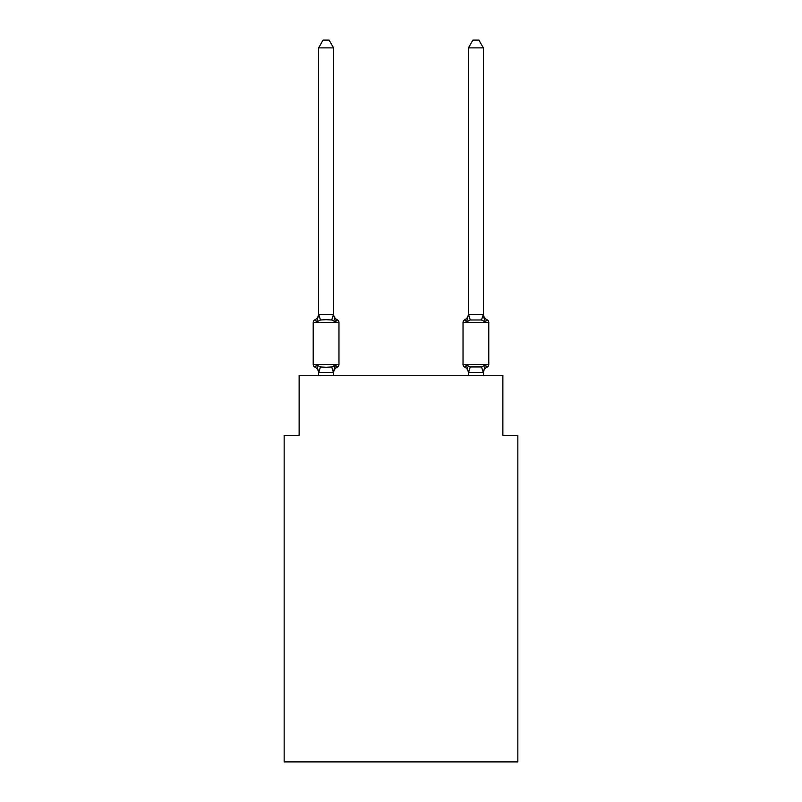 <?xml version="1.0" encoding="UTF-8"?>
<svg xmlns="http://www.w3.org/2000/svg" width="802" height="802" viewBox="0 0 802 802"><rect width="100%" height="100%" fill="white"/><g stroke="black" fill="none" stroke-linecap="round" stroke-linejoin="round"><path stroke-width="1.2" d="M517.851 761.9L517.851 435.306L502.874 435.306L502.874 375.386L299.126 375.386L299.126 435.306L284.149 435.306L284.149 761.9L517.851 761.9M333.442 366.564L335.457 365.03L333.462 372.489L318.725 372.489L316.73 365.03L314.895 367.136A2.997 2.997 0 0 1 313.211 364.449A2.997 2.997 0 0 0 314.895 367.136L316.73 365.03L314.895 367.136A2.997 2.997 0 0 1 313.211 364.449A2.997 2.997 0 0 0 314.895 367.136L316.73 365.03L314.895 367.136A2.997 2.997 0 0 1 313.211 364.449A2.997 2.997 0 0 0 314.895 367.136L316.73 365.03L314.895 367.136A2.997 2.997 0 0 1 313.211 364.449A2.997 2.997 0 0 0 314.895 367.136L316.73 365.03L314.895 367.136A2.997 2.997 0 0 1 313.211 364.449A2.997 2.997 0 0 0 314.895 367.136L316.73 365.03L314.895 367.136A2.997 2.997 0 0 1 313.211 364.449A2.997 2.997 0 0 0 314.895 367.136L316.73 365.03L314.895 367.136A2.997 2.997 0 0 1 313.211 364.449A2.997 2.997 0 0 0 314.895 367.136L316.73 365.03L314.895 367.136A2.997 2.997 0 0 1 313.211 364.449A2.997 2.997 0 0 0 314.895 367.136L316.73 365.03L314.895 367.136A2.997 2.997 0 0 1 313.211 364.449A2.997 2.997 0 0 0 314.895 367.136L316.73 365.03L314.895 367.136A2.997 2.997 0 0 1 313.211 364.449A2.997 2.997 0 0 0 314.895 367.136L316.73 365.03L314.895 367.136A2.997 2.997 0 0 1 313.211 364.449A2.997 2.997 0 0 0 314.895 367.136L316.73 365.03L320.469 366.955L326.093 367.256L331.717 366.955L335.457 365.03L337.291 367.136A2.997 2.997 0 0 0 338.975 364.449A2.997 2.997 0 0 1 337.291 367.136L336.439 366.725L337.291 367.136A2.997 2.997 0 0 0 338.975 364.449A2.997 2.997 0 0 1 337.291 367.136A2.997 2.997 0 0 0 338.975 364.449A2.997 2.997 0 0 1 337.291 367.136L336.439 366.725L337.291 367.136A2.997 2.997 0 0 0 338.975 364.449A2.997 2.997 0 0 1 337.291 367.136A2.997 2.997 0 0 0 338.975 364.449A2.997 2.997 0 0 1 337.291 367.136L336.439 366.725L337.291 367.136A2.997 2.997 0 0 0 338.975 364.449A2.997 2.997 0 0 1 337.291 367.136A2.997 2.997 0 0 0 338.975 364.449A2.997 2.997 0 0 1 337.291 367.136L336.439 366.725L337.291 367.136A2.997 2.997 0 0 0 338.975 364.449A2.997 2.997 0 0 1 337.291 367.136A2.997 2.997 0 0 0 338.975 364.449A2.997 2.997 0 0 1 337.291 367.136L336.439 366.725L337.291 367.136A2.997 2.997 0 0 0 338.975 364.449A2.997 2.997 0 0 1 337.291 367.136A2.997 2.997 0 0 0 338.975 364.449A2.997 2.997 0 0 1 337.291 367.136L335.457 365.03L337.291 367.136A6.596 6.596 0 0 0 333.582 373.07M333.582 47.889L318.605 47.889L323.096 40.1L329.091 40.1L333.582 47.889L333.582 314.765L335.457 321.913L337.291 319.808L335.457 321.913L337.291 319.808L335.457 321.913L337.291 319.808L335.457 321.913L337.291 319.808L335.457 321.913L337.291 319.808L335.457 321.913L331.717 319.988L326.093 319.687L320.469 319.988L316.73 321.913L314.895 319.808A2.997 2.997 0 0 0 313.211 322.494A2.997 2.997 0 0 1 314.895 319.808L315.747 320.219L314.895 319.808A2.997 2.997 0 0 0 313.211 322.494A2.997 2.997 0 0 1 314.895 319.808A2.997 2.997 0 0 0 313.211 322.494A2.997 2.997 0 0 1 314.895 319.808L315.747 320.219L314.895 319.808A2.997 2.997 0 0 0 313.211 322.494A2.997 2.997 0 0 1 314.895 319.808A2.997 2.997 0 0 0 313.211 322.494A2.997 2.997 0 0 1 314.895 319.808L315.747 320.219L314.895 319.808A2.997 2.997 0 0 0 313.211 322.494A2.997 2.997 0 0 1 314.895 319.808A2.997 2.997 0 0 0 313.211 322.494A2.997 2.997 0 0 1 314.895 319.808L315.747 320.219L314.895 319.808A2.997 2.997 0 0 0 313.211 322.494A2.997 2.997 0 0 1 314.895 319.808A2.997 2.997 0 0 0 313.211 322.494A2.997 2.997 0 0 1 314.895 319.808L315.747 320.219L314.895 319.808A2.997 2.997 0 0 0 313.211 322.494A2.997 2.997 0 0 1 314.895 319.808A2.997 2.997 0 0 0 313.211 322.494A2.997 2.997 0 0 1 314.895 319.808L316.73 321.913L314.895 319.808A6.596 6.596 0 0 0 318.605 313.873M333.582 314.765L333.582 313.873L333.582 314.765M333.582 372.178L334.284 368.659M483.395 373.07A6.596 6.596 0 0 1 487.105 367.136L485.27 365.03L487.105 367.136A2.997 2.997 0 0 0 488.789 364.449A2.997 2.997 0 0 1 487.105 367.136A2.997 2.997 0 0 0 488.789 364.449A2.997 2.997 0 0 1 487.105 367.136L485.27 365.03L487.105 367.136A2.997 2.997 0 0 0 488.789 364.449A2.997 2.997 0 0 1 487.105 367.136L485.27 365.03L487.105 367.136A2.997 2.997 0 0 0 488.789 364.449A2.997 2.997 0 0 1 487.105 367.136L485.27 365.03L487.105 367.136A2.997 2.997 0 0 0 488.789 364.449A2.997 2.997 0 0 1 487.105 367.136L485.27 365.03L487.105 367.136A2.997 2.997 0 0 0 488.789 364.449L488.789 322.494L463.025 322.494L463.025 364.449A2.997 2.997 0 0 0 464.709 367.136A2.997 2.997 0 0 1 463.025 364.449A2.997 2.997 0 0 0 464.709 367.136A6.596 6.596 0 0 1 468.418 373.07L468.418 372.178L468.418 373.07A6.596 6.596 0 0 0 464.709 367.136A2.997 2.997 0 0 1 463.025 364.449A2.997 2.997 0 0 0 464.709 367.136A2.997 2.997 0 0 1 463.025 364.449A2.997 2.997 0 0 0 464.709 367.136A6.596 6.596 0 0 1 468.418 373.07A6.596 6.596 0 0 0 464.709 367.136A2.997 2.997 0 0 1 463.025 364.449A2.997 2.997 0 0 0 464.709 367.136A2.997 2.997 0 0 1 463.025 364.449A2.997 2.997 0 0 0 464.709 367.136L466.543 365.03L464.709 367.136A6.596 6.596 0 0 1 468.418 373.07A6.596 6.596 0 0 0 464.709 367.136A2.997 2.997 0 0 1 463.025 364.449A2.997 2.997 0 0 0 464.709 367.136A2.997 2.997 0 0 1 463.025 364.449A2.997 2.997 0 0 0 464.709 367.136A6.596 6.596 0 0 1 468.418 373.07A6.596 6.596 0 0 0 464.709 367.136A2.997 2.997 0 0 1 463.025 364.449A2.997 2.997 0 0 0 464.709 367.136A2.997 2.997 0 0 1 463.025 364.449A2.997 2.997 0 0 0 464.709 367.136A6.596 6.596 0 0 1 468.418 373.07A6.596 6.596 0 0 0 464.709 367.136A2.997 2.997 0 0 1 463.025 364.449A2.997 2.997 0 0 0 464.709 367.136A2.997 2.997 0 0 1 463.025 364.449L488.789 364.449M483.395 313.873A6.596 6.596 0 0 0 487.105 319.808L485.27 321.913L487.105 319.808A2.997 2.997 0 0 1 488.789 322.494A2.997 2.997 0 0 0 487.105 319.808L485.27 321.913L483.706 317.021L485.27 321.913L487.105 319.808A6.596 6.596 0 0 1 483.395 313.873A6.596 6.596 0 0 0 487.105 319.808L485.27 321.913L487.105 319.808A2.997 2.997 0 0 1 488.789 322.494A2.997 2.997 0 0 0 487.105 319.808L485.27 321.913L483.706 317.021L485.27 321.913L487.105 319.808A6.596 6.596 0 0 1 483.395 313.873A6.596 6.596 0 0 0 487.105 319.808L485.27 321.913L487.105 319.808A2.997 2.997 0 0 1 488.789 322.494A2.997 2.997 0 0 0 487.105 319.808L485.27 321.913L483.706 317.021L485.27 321.913L487.105 319.808A6.596 6.596 0 0 1 483.395 313.873A6.596 6.596 0 0 0 487.105 319.808L485.27 321.913L487.105 319.808A2.997 2.997 0 0 1 488.789 322.494A2.997 2.997 0 0 0 487.105 319.808L485.27 321.913L483.706 317.021L485.27 321.913L487.105 319.808A6.596 6.596 0 0 1 483.395 313.873A6.596 6.596 0 0 0 487.105 319.808L485.27 321.913L487.105 319.808A2.997 2.997 0 0 1 488.789 322.494A2.997 2.997 0 0 0 487.105 319.808L485.27 321.913L483.706 317.021L485.27 321.913L487.105 319.808A6.596 6.596 0 0 1 483.395 313.873A6.596 6.596 0 0 0 487.105 319.808L485.27 321.913L487.105 319.808A2.997 2.997 0 0 1 488.789 322.494M483.395 375.386L483.395 372.449L468.418 372.449L466.543 365.03L464.709 367.136A6.596 6.596 0 0 1 468.418 373.07M483.706 317.021L485.27 321.913L481.531 319.988L470.283 319.988L466.543 321.913L467.245 319.537L466.543 321.913L467.245 319.537L466.543 321.913L467.245 319.537L466.543 321.913L467.245 319.537L466.543 321.913L467.245 319.537L466.543 321.913L464.709 319.808A2.997 2.997 0 0 0 463.025 322.494M318.605 373.07L318.605 372.178L318.605 373.07A6.596 6.596 0 0 0 314.895 367.136M318.605 47.889L318.605 314.765L316.73 321.913L314.895 319.808M335.457 365.03L337.291 367.136M468.418 372.449L468.418 375.386M467.245 319.537L466.543 321.913L464.709 319.808A6.596 6.596 0 0 0 468.418 313.873M466.543 365.03L464.709 367.136L466.543 365.03L464.709 367.136L466.543 365.03L464.709 367.136L466.543 365.03L464.709 367.136L466.543 365.03L470.283 366.955L481.531 366.955L485.27 365.03L483.395 372.449M333.582 313.873A6.596 6.596 0 0 0 337.291 319.808L335.457 321.913L337.291 319.808A2.997 2.997 0 0 1 338.975 322.494L338.975 364.449L338.975 322.494L338.975 364.449L338.975 322.494L338.975 364.449L338.975 322.494L338.975 364.449L338.975 322.494L313.211 322.494L313.211 364.449L338.975 364.449M318.605 314.494L333.582 314.494M333.582 375.386L333.582 372.449M318.605 375.386L318.605 372.449M483.395 314.494L483.395 47.889L468.418 47.889L468.418 314.494L483.395 314.494L485.27 321.913M466.543 321.913L468.418 314.494M468.418 47.889L472.909 40.1L478.904 40.1L483.395 47.889M320.469 366.955L318.725 372.489M331.717 366.955L333.462 372.489M318.725 314.454L320.469 319.988M333.462 314.454L331.717 319.988M483.275 372.489L481.531 366.955M468.538 372.489L470.283 366.955M481.531 319.988L483.275 314.454M470.283 319.988L468.538 314.454"/></g></svg>
